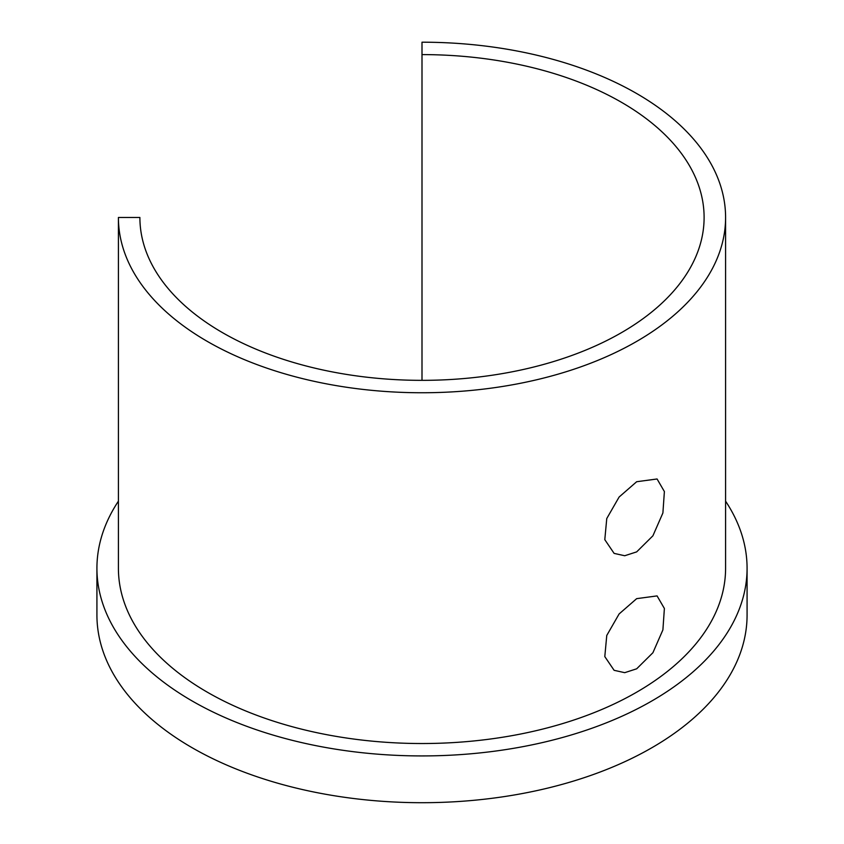 <?xml version="1.0" encoding="UTF-8"?>
<svg xmlns="http://www.w3.org/2000/svg" width="844" height="844" viewBox="0 0 844 844"><rect width="100%" height="100%" fill="white"/><g stroke="black" fill="none" stroke-linecap="round" stroke-linejoin="round"><path stroke-width="1.27" d="M636.671 598.649L657.075 595.906L664.386 608.482L662.899 629.888L652.908 652.729L636.671 668.807L624.718 672.668L614.115 670.315L604.8 656.59L606.762 635.458L619.116 613.947L636.671 598.649M636.671 481.724L657.075 478.981L664.386 491.556L662.899 512.962L652.908 535.803L636.671 551.881L624.718 555.742L614.115 553.39L604.8 539.664L606.762 518.532L619.116 497.021L636.671 481.724M725.587 501.167A325.077 187.674 180 0 1 747.077 568.255L747.077 615.023A325.077 187.674 180 0 1 546.395 788.423A325.077 187.674 180 0 1 192.137 747.731A325.077 187.674 180 0 1 96.923 615.023L96.923 568.255A325.077 187.674 180 0 1 118.413 501.167M747.077 568.255A325.077 187.674 180 0 1 546.395 741.644A325.077 187.674 180 0 1 192.137 700.963A325.077 187.674 180 0 1 96.923 568.255M422 54.607A282.107 162.871 0 0 1 621.479 102.303A282.107 162.871 0 0 1 704.107 217.478A282.107 162.871 0 0 1 529.958 367.952A282.107 162.871 0 0 1 222.521 332.652A282.107 162.871 0 0 1 139.893 217.478L118.413 217.478A303.587 175.278 0 0 0 207.329 341.419A303.587 175.278 0 0 0 538.177 379.41A303.587 175.278 0 0 0 725.587 217.478A303.587 175.278 0 0 0 636.671 93.536A303.587 175.278 0 0 0 422 42.2L422 380.349M118.413 217.478L118.413 568.255A303.587 175.278 0 0 0 207.329 692.196A303.587 175.278 0 0 0 538.177 730.187A303.587 175.278 0 0 0 725.587 568.255L725.587 217.478"/></g></svg>
